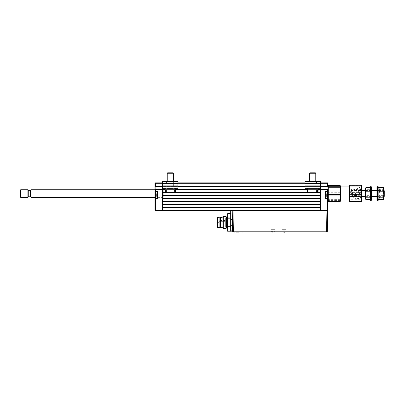 <?xml version="1.0" encoding="UTF-8"?>
<svg xmlns="http://www.w3.org/2000/svg" width="405" height="405" viewBox="0 0 405 405"><rect width="100%" height="100%" fill="white"/><g stroke="black" fill="none" stroke-linecap="round" stroke-linejoin="round"><path stroke-width="0.3" stroke-dasharray="2.02 1.52" d="M157.429 191.494L155.13 191.494L157.429 191.494L157.429 198.693L157.429 191.342A0.309 0.309 0 0 1 157.732 191.646L157.732 198.536A0.309 0.309 0 0 1 157.429 198.845L157.58 191.646L157.58 198.536L157.58 191.646L154.978 191.342L154.978 209.947L155.439 209.947L155.439 210.408L162.633 210.408L162.633 209.947L162.633 210.408L320.38 210.408L320.38 207.421L162.633 207.649L162.633 183.298L162.633 186.518L320.38 186.518L320.38 188.421L305.066 188.421L320.38 188.421L320.38 185.9L320.38 188.421M239.821 210.408L243.496 210.408L239.821 210.408M302.307 210.408L305.983 210.408L302.307 210.408M314.558 210.408L320.38 210.408L314.558 210.408C304.727 210.408 304.727 210.408 314.558 210.408M305.066 182.842L305.066 181.308L305.066 182.842L320.38 182.842L320.38 186.057L320.38 182.842L320.38 183.298L320.38 182.842L305.066 182.842L305.066 188.421L305.066 182.842L327.579 182.842L327.579 183.298L328.04 183.298L328.04 186.361L327.579 186.361L327.883 186.518L327.883 189.581L320.38 189.581L327.579 189.732L327.579 191.342L325.59 191.342L325.59 198.693L327.883 198.693L325.59 198.693L327.579 198.693L327.579 209.947L320.38 209.947L320.38 210.408L233.002 210.408L327.579 210.408L327.579 209.947L328.04 209.947L328.04 189.732L327.579 189.581L320.38 189.581L320.38 190.036L320.38 189.581L162.633 189.581L162.633 190.036L320.38 190.036L320.38 192.567L162.633 192.567L320.38 192.567L320.38 195.397L320.38 192.567M320.38 207.421L320.38 204.586L320.38 207.421L162.633 207.421L162.633 209.947L155.439 209.947L155.439 198.693L155.13 198.693L154.978 189.732L162.633 189.581L155.13 189.581L155.13 186.518L162.633 186.518L162.633 182.842L177.952 182.842L177.952 181.308L177.952 188.421L162.633 188.421L162.633 181.308L177.952 181.308L177.952 183.531L177.952 182.842L162.633 182.842L162.633 189.581L320.38 189.581L320.38 186.518L177.952 186.518M320.38 201.295L320.38 198.46L320.38 201.295L162.633 201.295L320.38 201.523L320.38 204.586L162.633 204.819L320.38 204.819M164.906 189.581L175.679 189.581M307.334 189.581L318.107 189.581M327.883 186.518L320.38 186.518L327.579 186.518L320.38 186.518L320.38 186.057L320.38 186.518L305.066 186.518M320.38 182.842L320.38 181.308L320.38 182.842L155.439 182.842A0.461 0.461 0 0 0 154.978 183.298L154.978 186.361L155.439 186.518L320.38 186.518L320.38 188.117L305.066 188.117L305.066 181.308L320.38 181.308L320.38 188.117M327.883 189.581L162.633 189.581L162.633 209.947L320.38 209.947L320.38 193.56C320.38 200.445 320.38 200.445 320.38 193.56L320.38 186.518M162.633 192.567L162.633 195.397L320.38 195.397L320.38 198.46L162.633 198.693L320.38 198.693M320.38 195.169L162.633 195.169M162.633 198.693L162.633 201.295M162.633 204.819L162.633 207.421M157.429 198.693L154.978 198.845L157.429 198.845M157.429 198.536L157.429 191.646M163.215 189.732L163.215 197.387L163.215 189.732L154.978 189.732L154.978 188.198L154.978 198.921L154.978 193.56M162.633 193.56L162.633 198.921L162.633 193.56M157.58 195.094C157.58 192.436 157.58 192.436 157.58 195.094C157.58 197.746 157.58 197.746 157.58 195.094C157.58 192.436 157.58 192.436 157.58 195.094C157.58 197.746 157.58 197.746 157.58 195.094M155.13 186.518L162.633 186.518M155.13 198.693L155.145 188.198L155.145 198.911L155.145 188.198L162.633 188.198M154.978 189.732L162.633 189.581M155.145 198.845L154.978 188.659M155.145 189.732L155.145 191.342M154.978 197.989L154.978 189.12L154.978 198.45L155.591 197.377L154.978 197.989M155.591 197.377L155.591 189.732L155.591 197.377M325.433 191.646L325.433 198.536L325.433 191.646L325.433 198.536L325.433 191.646L325.433 198.536L325.433 191.646L327.397 191.646L327.397 198.536L327.397 191.646L327.397 198.536L327.701 198.232L327.701 191.955L327.701 198.232L327.701 191.955L327.397 191.646M325.433 195.094C325.433 192.436 325.433 192.436 325.433 195.094C325.433 197.746 325.433 197.746 325.433 195.094C325.433 192.436 325.433 192.436 325.433 195.094C325.433 197.746 325.433 197.746 325.433 195.094M177.952 183.298L320.38 183.298L320.38 186.361L320.38 183.298L305.066 183.298M325.59 191.494L328.04 191.342L325.59 191.494L327.883 191.494L327.883 198.693M325.59 198.693L328.04 198.845L328.04 193.56M325.59 191.646L325.59 198.536L327.397 198.536M320.38 195.094C320.38 198.237 320.38 198.237 320.38 195.094C320.38 191.945 320.38 191.945 320.38 195.094C320.38 198.237 320.38 198.237 320.38 195.094C320.38 191.945 320.38 191.945 320.38 195.094M320.38 206.58L320.38 199.685L320.38 206.58M320.38 199.685C320.38 202.713 320.38 202.713 320.38 199.685M320.38 185.293L320.38 188.811L320.38 185.293M320.38 189.51L320.38 188.811L320.38 189.51C320.38 186.781 320.38 186.781 320.38 189.51M325.281 191.646L325.281 198.536M157.58 198.536L157.58 191.646L157.58 198.536L155.621 198.536L155.621 191.646L155.621 198.536L155.621 191.646L155.312 191.955L155.312 198.232L155.621 198.536M155.312 193.529L155.312 196.658L155.312 193.529M156.386 193.858L155.469 193.858L156.386 193.853L155.469 193.666L156.386 193.666L156.386 194.476L155.469 194.476L155.469 194.982L155.469 194.547L156.386 194.476L156.386 194.982L155.469 194.982L155.469 195.711L155.469 193.782L155.469 194.405L156.386 194.405L155.469 194.476L155.469 193.782L156.386 193.853M155.469 193.782L156.386 193.782L156.386 194.476L155.469 194.476L156.386 194.476L156.386 195.2L155.469 195.2L156.386 195.2L156.386 195.64L155.469 195.64L156.386 195.711L155.469 195.711L155.469 196.4L155.469 195.782L156.386 195.782L156.386 194.405M155.469 195.711L156.386 195.711L156.386 196.4L155.469 196.4L155.469 195.782L156.386 195.782L155.469 195.711L155.469 195.205L156.386 195.205L156.386 196.4L156.386 195.782L156.386 196.4L155.469 196.4L156.386 196.4L155.469 196.4L155.469 195.711L156.386 195.711L156.386 195.205L155.469 195.205M155.312 191.955L155.312 198.232L155.312 191.955M157.58 191.646L155.621 191.646M156.386 194.982L155.469 194.982L156.386 194.982L156.386 194.547M156.386 193.671L155.469 193.676L156.386 193.671M326.627 195.711L326.627 196.4L326.627 195.205L327.549 195.2L327.549 195.64L326.627 195.64L326.627 196.511L326.627 195.205L326.627 195.711L327.549 195.711L327.701 196.44L327.549 195.205L326.627 195.205L327.549 194.982L327.549 194.547L326.627 194.476L327.549 194.476L327.549 194.982L326.627 194.982L326.627 194.476L326.627 195.2L327.549 194.982L327.549 194.476L326.627 194.476L326.627 193.676L327.549 193.671L326.627 193.671L326.627 194.547M326.627 193.676L327.549 193.676L326.627 193.858M327.701 195.752L327.701 196.44M327.701 195.817L327.701 196.435M327.701 194.365L327.701 193.747M326.627 196.329L327.549 196.329L326.627 196.506M326.627 194.476L326.627 193.782L326.627 194.476M326.627 194.982L326.627 195.64M30.972 192.456L30.972 197.235L30.972 192.456M30.972 189.732L30.972 197.387M28.259 190.345L28.259 196.774M27.91 189.732L27.91 197.387M20.711 197.387L20.711 189.732M20.25 190.193L20.25 196.931M230.693 231.275L230.693 219.738L232.242 219.738L232.47 231.275M270.884 229.655L274.889 229.655L270.884 229.655L270.884 231.812L275.041 231.969L270.732 231.969L275.041 231.969M274.889 229.655L274.889 231.812L270.732 231.969M281.971 229.655L285.976 229.655L281.971 229.655L281.971 231.812L286.127 231.969L281.819 231.969L286.127 231.969M285.976 229.655L285.976 231.812L281.819 231.969M232.44 231.068L233.366 231.209L233.366 231.969L326.577 231.969A0.769 0.769 0 0 0 327.346 231.209L327.706 210.408L326.936 210.408L326.577 231.209L327.346 231.209A0.769 0.769 0 0 1 326.577 231.969L326.577 231.209L233.366 231.209L233.002 210.408L230.693 210.408L230.693 218.619L230.693 210.408L232.232 210.408M294.496 231.969L288.983 231.969L294.496 231.969M287.454 231.969L288.983 231.969L287.454 231.969M237.775 231.969L244.858 231.969L237.775 231.969M300.606 231.969L307.689 231.969L300.606 231.969M230.693 227.974L232.541 228.106L232.591 230.997L232.242 210.919M230.693 230.865L232.591 230.997M230.693 219.738L230.693 210.408L325.858 210.408L230.693 210.408M230.693 224.046L230.693 218.619L230.693 224.046M326.167 210.408L325.858 210.408L326.167 210.408M232.389 219.53L232.49 225.307M282.705 230.825L285.242 230.825L282.705 230.825M273.01 231.437L271.315 231.437L273.01 231.437M272.737 231.133L274.762 231.133L272.737 231.133M227.63 222.421C227.63 229.63 227.63 229.63 227.63 222.421C227.63 229.63 227.63 229.63 227.63 222.421C227.63 215.207 227.63 215.207 227.63 222.421C227.63 215.207 227.63 215.207 227.63 222.421M226.557 227.549L226.557 217.288M230.693 231.174L230.693 226.927L230.693 231.174L227.63 231.215M230.693 213.663L230.693 226.663L230.693 218.173L227.63 218.173L227.63 231.174M227.63 226.927L230.693 226.927L230.693 226.663L227.63 226.663M227.63 213.663L227.63 218.173M225.332 218.989L225.332 220.487L225.332 218.989L219.054 218.989L219.054 220.487L219.054 218.989L218.442 219.601M225.332 220.487L219.054 220.487L218.442 219.874M225.332 223.17L225.332 221.667L219.054 221.667L219.054 223.17L219.054 221.667L219.054 222.421L219.054 221.667L218.442 222.279L219.054 221.667L225.332 221.667L225.332 223.17L219.054 223.17L219.054 222.421L219.054 223.17L218.442 222.558L219.054 223.17L225.332 223.17L225.332 221.667L225.332 223.17M217.672 227.473L217.672 217.363M219.895 227.701L219.895 217.136M220.355 227.701L220.355 217.136M220.659 227.397L220.659 217.439M222.117 227.397L222.117 217.439M223.261 228.547L223.261 216.29M226.096 228.547L226.096 216.29M225.332 226.861L225.332 217.976L225.332 226.861L218.133 226.861L218.133 217.976L217.672 217.748L217.672 227.089L217.672 217.748M225.332 217.976L218.133 217.976L218.133 226.861L217.672 227.089M226.096 222.421C226.096 215.207 226.096 215.207 226.096 222.421C226.096 229.63 226.096 229.63 226.096 222.421M231.093 210.408L231.093 219.414C231.093 216.037 231.093 216.037 231.093 219.414L231.093 210.408M309.228 232.03L310.215 232.03L309.228 232.045M307.587 232.03L306.17 232.03L307.587 232.045M311.541 232.03L312.574 232.045L311.536 232.045M286.269 232.045L281.677 232.045L286.269 231.969M272.398 232.197L272.676 232.197M272.681 232.045L273.815 232.045L272.681 232.045M234.829 231.969L325.185 231.969M284.249 232.045L283.829 232.045L284.249 232.045M242.241 232.045C245.992 232.045 245.992 232.045 242.241 232.045C247.409 232.045 247.409 232.045 242.241 232.045M312.23 232.045L311.799 232.045L312.23 232.03M313.257 232.045L314.083 232.045L313.257 232.03M313.647 232.045L316.34 232.03L313.642 232.03M318.938 232.045L321.211 232.03L318.932 232.03M321.909 232.045L323.646 232.045L321.909 232.03M301.922 232.045L300.515 232.045L301.922 232.03M302.874 232.045L303.264 232.045L302.874 232.03M270.651 232.045L275.243 232.045L270.651 232.045M271.031 232.045L274.858 232.045L271.031 232.045M282.442 232.045L285.505 232.045L282.442 232.045M317.399 232.045L318.76 232.045L317.399 232.03M305.228 232.045L303.816 232.045L305.228 232.03M321.256 232.045L320.897 232.045L321.256 232.03M315.449 232.045L314.3 232.045L315.449 232.03M273.572 232.045L272.155 232.045L273.572 232.045M272.332 232.045L273.264 232.045L272.332 232.045M235.994 232.045L238.874 232.045L235.994 232.045C241.157 232.045 241.157 232.045 235.994 232.045M236.728 232.045L238.874 232.045L236.728 232.045M272.945 232.014L271.031 232.014L272.945 232.014M282.442 232.014L285.505 232.014L282.442 232.014M315.201 232.045L315.753 232.045L315.201 232.045M320.072 232.045L320.623 232.045L320.072 232.045M323.646 232.03L323.058 232.03L323.646 232.03M316.062 232.03L315.525 232.03L316.062 232.03M316.75 232.03L316.259 232.03L316.75 232.03M369.876 189.312C370.504 191.317 370.504 193.322 369.876 195.337L365.933 195.337L365.452 192.324L365.933 189.312L369.876 189.312L370.266 188.791M369.876 195.337L370.276 196.622M370.266 198.334L369.876 199.584M365.933 199.584L365.452 197.458L365.933 195.337M365.452 198.921L365.452 188.426L365.933 189.312M365.452 191.332L365.452 194.795M384.75 195.858L384.75 191.261M383.986 190.497L383.986 196.622M351.059 195.661L351.059 190.497L351.059 195.661M340.797 201.067L340.797 186.057M340.337 187.793L340.337 198.404M360.248 196.714L360.248 188.968L360.248 196.714M361.776 196.714L361.776 188.968L361.776 196.714M361.574 185.298L361.574 201.822M361.776 185.905L361.776 201.219M349.525 195.757L349.525 188.305L349.525 195.757M349.525 185.905L349.525 188.305L349.733 185.298M349.733 201.822L349.525 201.219M361.574 200.202L349.733 200.202M361.574 199.118L349.733 199.118M361.574 192.395L349.733 192.395M361.574 190.856L349.733 190.856M361.574 185.753L349.733 185.753M351.059 197.503L351.059 187.819L351.059 197.503M360.248 197.503L360.248 187.819L360.248 197.503M348.988 195.848A0.537 0.461 -7.6 0 1 350.062 195.838A0.537 0.461 -7.6 0 1 348.988 195.848M361.209 197.848A0.537 0.39 180 0 0 360.141 197.873A0.537 0.39 180 0 0 361.209 197.848M370.352 200.455L370.352 186.67M371.198 200.455L371.198 186.67M371.577 191.302L371.577 196.855L371.577 191.302M370.352 191.302L370.352 196.855L370.352 191.302M371.577 200.07L371.577 187.049M376.939 191.302L376.939 196.855L376.939 191.302M378.164 191.302L378.164 196.855L378.164 191.302M376.939 187.049L376.939 200.07M377.323 186.67L377.323 200.455M378.164 186.67L378.164 200.455M378.928 199.685L378.928 187.434M378.164 189.358L378.164 199.685L378.164 189.358M378.928 190.294L378.928 197.858L378.928 190.294M378.928 192.324L378.928 188.426L379.409 189.312L378.928 192.324L379.409 195.337L379.009 196.622M383.353 189.312L383.829 192.324L383.829 188.426L383.353 189.312L379.409 189.312M383.353 199.584L383.829 197.458L383.829 192.324L383.353 195.337L379.409 195.337M379.014 198.334L379.409 199.584M378.928 198.698L378.928 197.458M383.829 198.921L383.353 195.337M383.829 194.268L383.829 192.856L383.829 194.268M340.337 185.905L340.337 201.219M340.129 185.369L340.129 191.165L328.288 191.165L328.126 189.656M340.129 191.165L340.129 201.751M340.129 185.88L328.288 185.88L328.288 185.369M328.202 186.553L328.288 185.88M340.129 192.714L328.288 192.714L328.288 191.165M340.129 199.356L328.288 199.356L328.126 197.463M328.202 193.56L328.288 192.714M340.129 200.394L328.288 200.394L328.288 199.356M170.292 181.308L174.12 181.308L170.292 181.308M170.292 182.842L174.12 182.842L170.292 182.842M162.633 182.842L162.633 186.892L177.952 186.892L162.633 186.892L162.633 181.308L162.633 182.842L177.952 182.842M177.952 183.531L177.952 188.117L177.952 183.531L162.633 183.531M177.952 188.117L177.952 186.589L177.952 188.117L162.633 188.117L162.633 186.589L162.633 188.117M162.633 188.421L162.633 186.892L162.633 188.421L177.952 188.421M312.721 181.308L316.553 181.308L312.721 181.308M312.721 182.842L316.553 182.842L312.721 182.842M305.066 188.421L305.066 186.892L320.38 186.892L305.066 186.892L305.066 186.589L305.066 188.117M317.166 190.112L307.83 190.112L317.166 190.112M317.206 188.117L307.299 188.117L317.206 188.117M308.863 190.112L308.909 192.102L318.041 192.102L318.148 188.117L307.299 188.117L318.148 188.117M308.909 192.102L317.571 192.102L317.616 190.112L307.37 190.112L307.825 190.112L307.876 192.102L318.041 192.102L307.405 192.102L316.538 192.102L307.876 192.102L307.83 190.112L318.077 190.112M316.578 190.112L316.538 192.102M310.19 173.264L315.784 173.264L310.19 173.264M315.257 186.892L309.658 186.892L315.257 186.892M314.877 172.803L310.119 172.803L314.877 172.803M165.979 190.112L175.092 190.112L165.979 190.112M165.939 188.117L175.714 188.117L165.939 188.117M175.092 190.112L175.046 192.102L175.613 192.102L175.714 188.117L164.865 188.117L175.714 188.117M166.592 190.112L166.632 192.102L175.613 192.102L165.341 192.102L165.296 190.112L175.289 190.112M166.632 192.102L175.046 192.102M173.953 192.102L164.972 192.102L173.953 192.102L173.993 190.112M165.493 190.112L165.539 192.102M172.753 173.264L167.23 173.264L172.753 173.264M167.832 186.892L173.355 186.892L167.832 186.892M168.202 172.803L172.894 172.803L168.202 172.803M164.865 188.117L164.972 192.102L165.341 192.102M166.298 192.102L166.252 190.112M174.327 190.112L165.296 190.112M173.355 173.264L172.894 172.803L167.69 172.803L167.23 173.264L173.355 173.264L173.355 186.892L167.23 186.892L173.355 186.892L173.355 181.308M307.37 190.112L307.299 188.117M317.571 192.102L307.42 192.102M309.754 173.264L315.784 173.264L315.328 172.803L310.119 172.803L309.754 173.264M315.687 186.892L309.658 186.892L315.687 186.892M318.097 190.036L307.349 190.036M175.669 190.036L164.916 190.036M305.066 186.057L177.952 186.057M162.633 186.361L155.439 186.361L155.439 182.842A0.461 0.461 0 0 0 154.978 183.298L162.633 183.298M157.429 191.342L155.439 191.342L155.439 189.732L162.633 189.732M320.38 183.298L327.579 183.298L327.579 186.361L320.38 186.361M328.04 191.342L327.579 191.494M30.512 190.345L30.512 196.774M232.338 225.307L230.693 225.307M227.17 217.288L227.17 227.549M177.952 186.589L162.633 186.589L177.952 186.589M177.952 185.9L162.633 185.9M320.38 186.589L305.066 186.589L320.38 186.589M320.38 185.9L305.066 185.9M320.38 183.531L305.066 183.531M162.633 198.921L154.978 198.921M155.591 189.732L154.978 189.12M163.215 197.387L154.978 197.387M271.315 231.437L271.011 231.133M274.453 231.437L274.762 231.133M351.059 196.622L361.776 196.622M365.452 196.622L370.17 196.622M370.352 196.622L371.577 196.622M376.939 196.622L378.928 196.622M379.115 196.622L383.829 196.622M351.059 190.497L361.776 190.497M365.452 190.497L370.276 190.497M370.352 190.497L371.577 190.497M376.939 190.497L378.928 190.497M379.009 190.497L383.829 190.497M361.776 188.968L360.248 188.968M361.776 198.156L360.248 198.156M360.248 187.819L351.059 187.819M360.248 199.306L351.059 199.306M360.141 197.873L359.215 188.229L360.035 188.239L359.336 195.028C358.941 199.518 358.724 199.103 358.663 199.184L358.177 199.376L357.605 198.835L356.44 188.927L357.24 188.938L356.567 194.653C356.167 198.713 355.939 198.435 355.868 198.511L355.393 198.688L354.815 198.151L353.666 189.631L354.441 189.641L353.798 194.324C353.17 199.518 352.983 197.438 352.618 198.005L352.127 197.691L350.897 190.335L351.636 190.345L351.034 194.046C350.441 198.172 350.35 196.795 350.097 197.27C349.707 197.686 349.343 197.24 348.999 195.949M361.209 197.817L360.718 191.854C360.328 187.206 360.116 187.687 360.055 187.591L359.559 187.404L359.002 187.955L357.828 198.541L358.638 198.531L357.949 192.284C357.387 186.143 357.028 188.76 356.785 188.087L356.208 188.639L355.053 197.843L355.838 197.832L354.481 188.958L353.519 189.094L352.284 197.139L353.038 197.129L352.416 192.942C351.717 187.636 351.651 190.304 351.236 189.459C350.745 190.33 350.826 187.52 349.96 193.985L349.52 196.43L350.234 196.43L350.052 195.742M370.352 190.269L371.577 190.269M370.352 196.855L371.577 196.855M378.164 196.855L376.939 196.855M378.164 190.269L376.939 190.269M174.12 182.842L174.12 181.308L174.12 182.842M166.465 182.842L166.465 181.308L166.465 182.842M316.553 182.842L316.553 181.308L316.553 182.842M308.893 182.842L308.893 181.308L308.893 182.842M309.658 173.264L309.658 181.308M315.784 181.308L315.784 186.892L315.784 181.308M167.23 173.264L167.23 181.308"/><path stroke-width="0.61" d="M157.429 191.646L155.621 191.646L155.312 191.955L155.312 198.232L155.621 198.536L157.58 198.536L157.429 198.845A0.309 0.309 0 0 0 157.732 198.536L157.732 191.646A0.309 0.309 0 0 0 157.429 191.342L157.58 198.536L155.439 198.693L155.439 209.947L162.633 209.947L162.633 207.649L320.38 207.649L320.38 209.947L327.579 209.947L327.579 198.845L325.59 198.845A0.309 0.309 0 0 1 325.281 198.536A0.309 0.309 0 0 0 325.59 198.845L325.433 191.646L325.433 198.536L328.04 198.845L327.579 198.693L328.04 198.845L328.04 209.947L327.579 209.947L327.579 210.408L233.002 210.408L233.366 231.209L232.597 231.209L232.232 210.408L233.002 210.408L162.633 210.408L162.633 209.947L162.633 210.408L155.439 210.408A0.461 0.461 0 0 1 154.978 209.947L154.978 191.342L155.13 198.693L155.439 198.693L155.145 198.845M154.978 193.56L155.13 189.581L162.633 189.581L162.633 188.117L162.633 209.947L320.38 209.947L320.38 210.408L320.38 189.581L327.883 189.581L318.107 189.581M162.633 207.421L320.38 207.421M320.38 204.819L162.633 204.819M162.633 204.586L320.38 204.586L320.38 201.523L162.633 201.523L162.633 204.586M162.633 201.295L320.38 201.295M320.38 198.693L162.633 198.693M162.633 198.46L320.38 198.46L320.38 195.397L162.633 195.397L162.633 198.46M162.633 195.169L320.38 195.169M320.38 192.567L162.633 192.567M164.916 190.036L162.633 190.036L162.633 192.334L320.38 192.334L320.38 190.036L318.097 190.036M162.633 189.581L164.906 189.581M175.679 189.581L307.334 189.581M320.38 188.421L320.38 181.308L305.066 181.308L305.066 188.421M305.066 186.518L177.952 186.518M177.952 182.842L305.066 182.842M155.13 186.518L154.978 189.732L154.978 186.361L155.439 186.518L155.13 186.518L155.13 189.581L155.439 189.581L155.145 189.732M155.145 191.342L157.429 191.494M157.429 198.845L154.978 198.845M155.439 209.947L154.978 209.947A0.461 0.461 0 0 0 155.439 210.408L155.439 209.947M155.439 182.842L155.439 186.361L154.978 186.361L154.978 183.298A0.461 0.461 0 0 1 155.439 182.842L162.633 182.842M162.633 186.361L155.439 186.361L162.633 186.518M320.38 186.361L328.04 186.361L320.38 186.518M327.883 189.581L328.04 186.361L327.579 186.518L327.579 183.298L328.04 183.298L328.04 189.732L327.883 186.518M320.38 182.842L327.579 182.842L327.579 183.298L320.38 183.298M327.579 182.842A0.461 0.461 0 0 1 328.04 183.298A0.461 0.461 0 0 0 327.579 182.842M328.04 209.947A0.461 0.461 0 0 1 327.579 210.408A0.461 0.461 0 0 0 328.04 209.947M325.59 191.494L325.59 191.342A0.309 0.309 0 0 0 325.281 191.646A0.309 0.309 0 0 1 325.59 191.342L327.579 191.342L327.579 189.732L328.04 189.732L328.04 198.845L328.04 191.342L325.59 191.646M327.883 191.494L327.579 191.494M327.397 198.536L327.397 191.646L327.701 191.955L327.701 198.232L325.59 198.693M328.04 198.845L328.04 193.56C328.04 186.675 328.04 186.675 328.04 193.56M325.281 198.536L325.281 191.646M155.621 191.646L155.621 198.536M157.58 198.536L157.58 191.646M325.433 191.646L327.397 191.646M154.978 197.387L30.972 197.387L30.972 189.732L154.978 189.732M30.972 189.884L30.512 190.345L30.512 196.774L28.259 196.774L28.259 190.345L27.91 189.732L20.711 189.732L20.711 197.387L27.91 197.387L27.91 189.732M20.711 197.387L20.25 196.931L20.25 190.193L20.711 189.732M232.617 231.392L232.44 231.068L230.693 231.275L230.693 210.408M232.591 230.997L232.597 231.209A0.769 0.769 0 0 0 233.366 231.969A0.769 0.769 0 0 1 232.597 231.209L232.232 210.408L232.242 219.738M326.577 231.969L233.366 231.969L233.366 231.209L326.577 231.209L326.936 210.408L327.706 210.408L327.346 231.209L326.577 231.209L326.577 231.969A0.769 0.769 0 0 0 327.346 231.209A0.769 0.769 0 0 1 326.577 231.969M230.845 210.408L230.845 219.53L230.693 210.706M230.693 230.865L232.435 230.865L232.237 219.53L230.845 219.53M232.237 219.53L232.075 210.408M230.693 227.974L232.541 228.106L232.49 225.307L230.693 225.307M227.63 226.663L230.693 226.663L230.693 226.927L227.63 226.927L227.63 213.663L230.693 213.663M232.232 210.408L232.389 219.53M227.17 217.288L227.17 227.549L226.557 227.549L226.557 217.288L227.63 216.827M230.693 231.215L227.63 231.215L227.63 226.927M217.672 217.363L220.355 217.136L220.355 227.701L217.672 227.473L217.672 217.363M220.355 217.136L220.659 217.439L220.659 227.397L220.355 227.701M220.659 217.439L222.117 217.439L223.261 216.29L226.096 216.29L226.096 228.547L223.261 228.547L222.117 227.397L220.659 227.397M223.261 216.29L223.261 228.547M222.117 217.439L222.117 227.397M219.895 217.136L219.895 227.701M234.06 232.045L234.829 232.045L234.06 232.045M325.185 231.969L234.829 231.969M284.659 232.197L283.829 232.197L284.659 232.045M235.994 232.075L238.874 232.075L235.994 232.075C241.157 232.075 241.157 232.075 235.994 232.075M242.241 232.075C245.992 232.075 245.992 232.075 242.241 232.075C247.409 232.075 247.409 232.075 242.241 232.075M370.276 196.622L370.266 198.334M365.933 197.807L369.876 197.807C370.504 198.399 370.504 198.992 369.876 199.584L365.933 199.584L365.452 198.921L365.933 197.807L365.452 194.795L365.452 198.698M369.876 197.807C370.504 195.807 370.504 193.798 369.876 191.788L365.933 191.788L365.452 194.795L365.452 191.332M365.933 191.788L365.452 189.661L365.452 194.795M370.266 188.791L369.876 187.54C370.504 188.948 370.504 190.365 369.876 191.788M369.876 187.54L365.933 187.54L365.452 188.426M365.588 187.966L365.452 189.661L365.933 187.54M383.986 190.497L384.75 191.261L384.75 195.858L383.986 196.622L383.829 190.497M340.337 186.518L340.797 186.057L340.797 201.067L349.525 201.067M340.296 201.366L340.129 185.369L328.288 185.369L328.288 186.725L340.129 186.725L340.129 185.369M361.776 201.012L361.574 185.298L349.733 185.298L349.525 186.108L349.581 185.692M361.721 201.432L361.574 185.298M361.776 186.108L361.721 185.692M349.733 185.298L349.525 191.362L349.525 186.057L340.797 186.057M349.525 191.362L349.525 198.815L349.525 191.362M340.337 198.394L340.337 187.793M349.581 201.432L349.525 198.815L349.525 201.012M361.574 201.366L349.733 201.366M361.574 201.822L349.733 201.822M361.574 186.918L349.733 186.918M361.574 188.001L349.733 188.001M361.574 194.724L349.733 194.724M361.574 196.263L349.733 196.263M371.198 186.67L370.352 186.67L370.352 200.455L371.198 200.455L371.198 186.67L371.577 187.049L371.577 200.07L371.198 200.455M377.323 200.455L376.939 200.07L376.939 187.049L377.323 186.67L377.323 200.455L378.164 200.455L378.164 186.67L377.323 186.67M378.164 187.434L378.928 187.434L378.928 199.685L378.164 199.685M379.014 188.791L379.409 187.54L383.353 187.54L383.829 188.426M379.009 196.622L379.014 198.334M378.928 198.698L379.409 199.584L383.353 199.584L383.829 198.698L383.829 189.661L383.353 191.788L383.829 194.795L383.353 197.807L379.409 197.807L378.928 198.921M383.353 191.788L379.409 191.788C378.781 190.375 378.781 188.958 379.409 187.54M379.409 197.807C378.781 195.792 378.781 193.787 379.409 191.788M383.829 198.698L383.697 199.159L383.353 197.807M383.697 187.966L383.829 189.661L383.353 187.54M340.337 201.072L340.129 186.725M340.129 187.763L328.288 187.763L328.288 186.725M340.337 186.047L340.296 185.753M340.129 201.751L328.288 201.751L328.288 201.239L340.129 201.239M340.129 195.959L328.288 195.959L328.288 201.239M340.129 194.405L328.288 194.405L328.288 195.959M328.288 187.763L328.288 194.405M328.126 189.656L328.202 186.553M328.126 197.463L328.202 193.56M328.288 201.751L328.288 200.394M177.952 188.421L177.952 181.308L162.633 181.308L162.633 188.421M175.714 188.117L175.613 192.102L175.244 192.102L175.289 190.112L174.327 190.112L174.287 192.102L164.972 192.102L164.865 188.117M174.287 192.102L175.244 192.102M167.23 173.264L167.69 172.803L172.894 172.803L173.355 173.264L167.23 173.264L167.23 181.308M318.148 188.117L318.041 192.102L318.077 190.112L317.621 190.112L317.571 192.102L307.405 192.102L307.299 188.117M317.571 192.102L318.026 192.102M309.658 173.264L310.119 172.803L315.328 172.803L315.784 173.264L309.658 173.264L309.658 181.308M307.349 190.036L175.669 190.036M177.952 186.057L305.066 186.057M305.066 183.298L177.952 183.298M162.633 189.732L155.439 189.732L155.439 191.342L157.429 191.342M162.633 183.298L154.978 183.298M227.63 231.174L230.693 231.174M227.63 217.91L230.693 217.91M230.693 218.173L227.63 218.173M162.633 183.531L177.952 183.531M162.633 185.9L177.952 185.9M162.633 188.117L177.952 188.117M305.066 183.531L320.38 183.531M305.066 185.9L320.38 185.9M305.066 188.117L320.38 188.117M28.259 196.774L27.91 197.387M30.512 190.345L28.259 190.345M30.512 196.774L30.972 197.235M227.17 227.549L227.63 228.01M361.776 196.622L365.452 196.622M371.577 196.622L376.939 196.622M361.776 190.497L365.452 190.497M371.577 190.497L376.939 190.497M340.337 200.607L340.797 201.067M315.784 173.264L315.784 181.308L315.784 173.264M173.355 173.264L173.355 181.308"/></g></svg>
